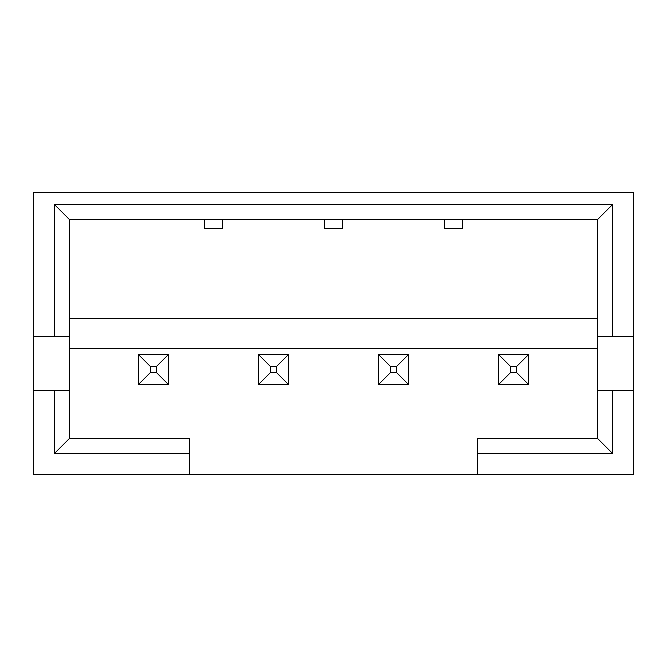 <?xml version="1.0" encoding="UTF-8"?>
<svg xmlns="http://www.w3.org/2000/svg" width="667" height="667" viewBox="0 0 667 667"><rect width="100%" height="100%" fill="white"/><g stroke="black" fill="none" stroke-linecap="round" stroke-linejoin="round"><path stroke-width="1" d="M138.403 384.525L138.403 354.51L168.417 354.51L168.417 384.525L138.403 384.525L150.409 372.519L156.411 372.519L156.411 366.517L150.409 366.517L150.409 372.519L150.409 366.517L156.411 366.517L168.417 354.51L138.403 354.51L150.409 366.517L138.403 354.51L138.403 384.525L168.417 384.525L168.417 354.51L156.411 366.517L156.411 372.519L168.417 384.525L156.411 372.519L150.409 372.519L138.403 384.525M498.582 384.525L498.582 354.51L528.597 354.51L528.597 384.525L498.582 384.525L510.588 372.519L516.591 372.519L516.591 366.517L510.588 366.517L510.588 372.519L510.588 366.517L516.591 366.517L528.597 354.51L498.582 354.51L510.588 366.517L498.582 354.51L498.582 384.525L528.597 384.525L528.597 354.51L516.591 366.517L516.591 372.519L528.597 384.525L516.591 372.519L510.588 372.519L498.582 384.525M288.478 354.51L288.478 384.525L258.462 384.525L258.462 354.51L288.478 354.51L276.471 366.517L270.469 366.517L270.469 372.519L276.471 372.519L276.471 366.517L276.471 372.519L270.469 372.519L258.462 384.525L288.478 384.525L276.471 372.519L288.478 384.525L288.478 354.51L258.462 354.51L258.462 384.525L270.469 372.519L270.469 366.517L258.462 354.51L270.469 366.517L276.471 366.517L288.478 354.51M408.538 354.51L408.538 384.525L378.522 384.525L378.522 354.51L408.538 354.51L396.531 366.517L390.528 366.517L390.528 372.519L396.531 372.519L396.531 366.517L396.531 372.519L390.528 372.519L378.522 384.525L408.538 384.525L396.531 372.519L408.538 384.525L408.538 354.51L378.522 354.51L378.522 384.525L390.528 372.519L390.528 366.517L378.522 354.51L390.528 366.517L396.531 366.517L408.538 354.51M33.35 192.43L633.65 192.43L633.65 390.528L612.639 390.528L612.639 453.56L477.572 453.56L477.572 474.571L189.428 474.571L633.65 474.571L477.572 474.571L477.572 438.553L597.632 438.553L597.632 219.443L69.368 219.443L69.368 438.553L189.428 438.553L189.428 453.56L54.361 453.56L54.361 390.528L33.35 390.528L33.35 474.571L189.428 474.571L189.428 453.56L189.428 474.571L33.35 474.571L33.35 192.43L33.35 336.502L54.361 336.502L54.361 204.435L612.639 204.435L612.639 336.502L633.65 336.502L633.65 192.43L33.35 192.43M597.632 348.507L69.368 348.507L597.632 348.507M633.65 474.571L633.65 390.528L633.65 474.571M69.368 318.493L597.632 318.493L69.368 318.493M597.632 390.528L633.65 390.528L633.65 336.502L597.632 336.502L597.632 438.553L612.639 453.56L612.639 390.528L597.632 390.528M33.35 390.528L69.368 390.528L69.368 336.502L33.35 336.502L33.35 390.528M189.428 453.56L189.428 438.553L69.368 438.553L54.361 453.56L189.428 453.56M69.368 390.528L54.361 390.528L54.361 453.56L69.368 438.553L69.368 390.528M477.572 438.553L477.572 453.56L612.639 453.56L597.632 438.553L477.572 438.553M54.361 336.502L69.368 336.502L69.368 219.443L54.361 204.435L54.361 336.502M54.361 204.435L69.368 219.443L597.632 219.443L612.639 204.435L54.361 204.435M597.632 336.502L612.639 336.502L612.639 204.435L597.632 219.443L597.632 336.502M204.435 228.447L204.435 219.443L204.435 228.447L222.445 228.447L204.435 228.447M222.445 219.443L222.445 228.447L222.445 219.443M324.495 228.447L324.495 219.443L324.495 228.447L342.505 228.447L324.495 228.447M342.505 219.443L342.505 228.447L342.505 219.443M444.556 228.447L444.556 219.443L444.556 228.447L462.564 228.447L444.556 228.447M462.564 219.443L462.564 228.447L462.564 219.443"/></g></svg>
